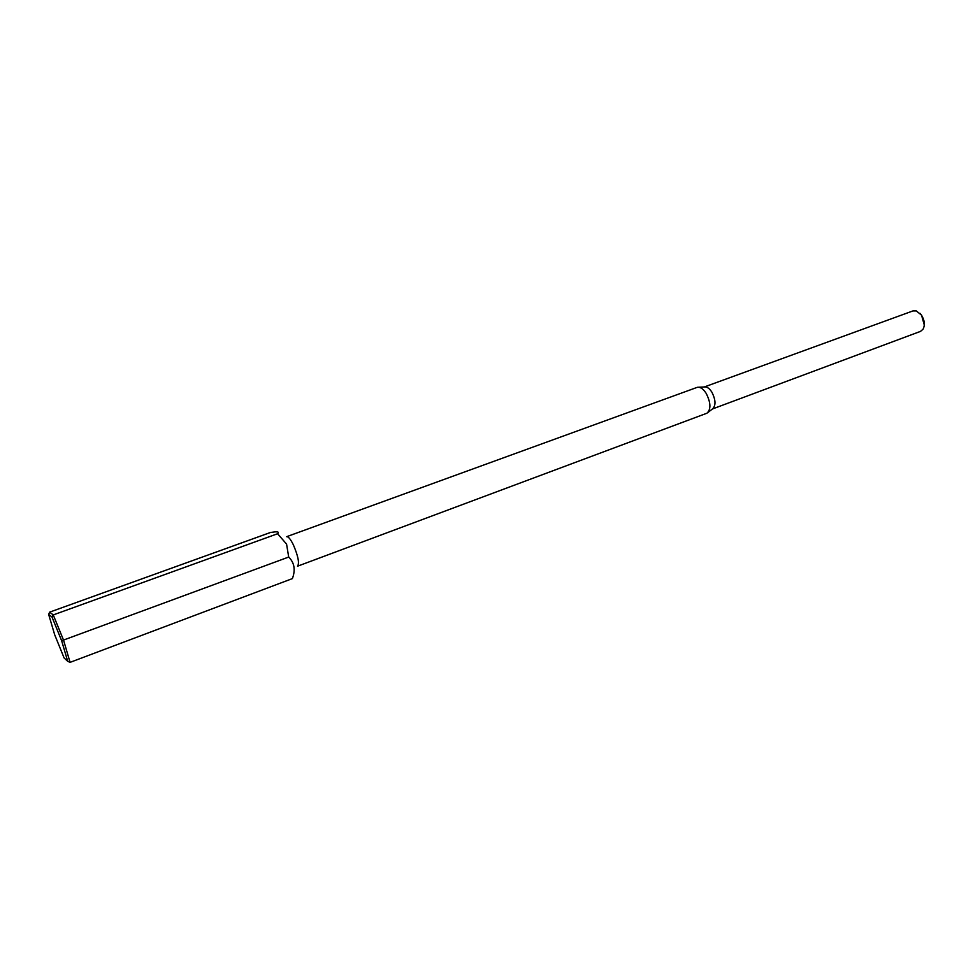 <?xml version="1.0" encoding="UTF-8"?>
<svg xmlns="http://www.w3.org/2000/svg" width="973" height="973" viewBox="0 0 973 973"><rect width="100%" height="100%" fill="white"/><g stroke="black" fill="none" stroke-linecap="round" stroke-linejoin="round"><path stroke-width="1.46" d="M698.845 387.23L704.391 386.962C706.86 386.585 709.341 388.288 711.822 392.083C715.8 399.964 716.019 405.583 712.491 408.928L708.101 412.333M697.033 387.412L697.422 387.29C700.317 386.84 703.224 388.859 706.155 393.335C710.837 402.652 711.117 409.268 706.982 413.197L297.543 566.201C299.575 563.245 298.164 556.094 293.335 544.771C290.526 539.127 288.3 536.427 286.658 536.682L697.033 387.412M704.318 386.962L912.942 310.922L916.286 310.91L921.48 315.106C924.63 320.299 925.153 325.018 923.036 329.239L920.482 331.392L712.431 408.976M919.959 313.27L921.565 315.179L924.301 325.067M70.068 662.358L292.387 578.607C295.634 569.898 294.405 562.71 288.701 557.055L286.573 544.102L277.585 533.739C279.154 532.267 278.29 531.647 274.97 531.878L270.458 532.486L49.635 612.151L53.26 614.924L63.61 640.331L70.068 662.358L67.696 661.287L61.652 640.745L52.007 617.028L48.65 614.401L54.695 634.773L64.096 657.955L67.696 661.287M277.585 533.739L53.26 614.924L52.007 617.028M288.701 557.055L61.652 640.745M48.65 614.401L49.635 612.151"/></g></svg>
